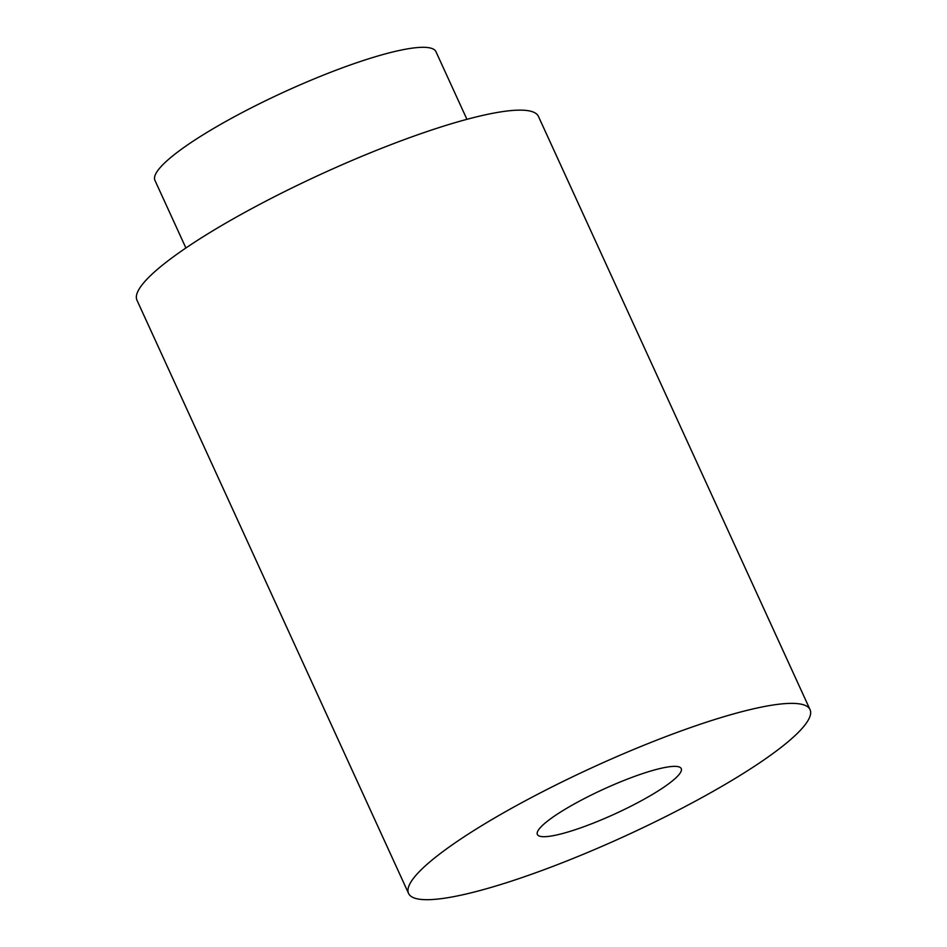<?xml version="1.0" encoding="UTF-8"?>
<svg xmlns="http://www.w3.org/2000/svg" width="947" height="947" viewBox="0 0 947 947"><rect width="100%" height="100%" fill="white"/><g stroke="black" fill="none" stroke-linecap="round" stroke-linejoin="round"><path stroke-width="1.42" d="M185.896 247.984L154.941 180.356A154.539 26.575 -24.6 0 1 240.491 113.462A154.539 26.575 -24.6 0 1 401.173 50.073A154.539 26.575 -24.6 0 1 435.963 51.694L466.93 119.322M408.571 893.435L136.96 300.199A220.769 37.963 -24.6 0 1 259.182 204.647A220.769 37.963 -24.6 0 1 488.735 114.09A220.769 37.963 -24.6 0 1 538.429 116.398L810.04 709.634A220.769 37.963 -24.6 0 1 625.103 836.047A220.769 37.963 -24.6 0 1 408.571 893.435A220.769 37.963 -24.6 0 1 530.782 797.883A220.769 37.963 -24.6 0 1 760.334 707.326A220.769 37.963 -24.6 0 1 810.04 709.634M663.421 767.78A79.11 13.601 -24.6 0 1 681.236 768.609A79.11 13.601 -24.6 0 1 614.958 813.899A79.11 13.601 -24.6 0 1 537.375 834.473A79.11 13.601 -24.6 0 1 581.162 800.227A79.11 13.601 -24.6 0 1 663.421 767.78"/></g></svg>
